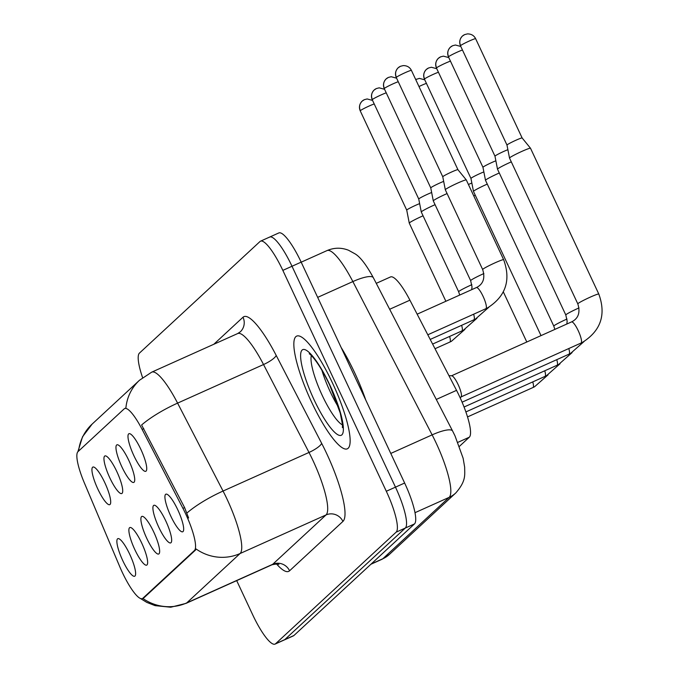 <?xml version="1.0" encoding="UTF-8"?>
<svg xmlns="http://www.w3.org/2000/svg" width="678" height="678" viewBox="0 0 678 678"><rect width="100%" height="100%" fill="white"/><g stroke="black" fill="none" stroke-linecap="round" stroke-linejoin="round"><path stroke-width="1.02" d="M121.879 466.845A20.594 4.492 65.8 0 1 118.048 444.912A20.594 4.492 65.8 0 1 128.82 460.421A20.594 4.492 65.8 0 1 134.49 481.533A20.594 4.492 65.8 0 1 121.879 466.845M109.87 477.965A20.594 4.492 65.8 0 1 106.031 456.023A20.594 4.492 65.8 0 1 116.811 471.541A20.594 4.492 65.8 0 1 122.481 492.652A20.594 4.492 65.8 0 1 109.87 477.965M97.852 489.075A20.594 4.492 65.8 0 1 94.022 467.142A20.594 4.492 65.8 0 1 104.793 482.66A20.594 4.492 65.8 0 1 110.463 503.771A20.594 4.492 65.8 0 1 97.852 489.075M133.897 455.726A20.594 4.492 65.8 0 1 130.057 433.793A20.594 4.492 65.8 0 1 140.829 449.302A20.594 4.492 65.8 0 1 146.499 470.413A20.594 4.492 65.8 0 1 133.897 455.726M158.822 527.315A20.594 4.492 65.8 0 1 154.982 505.381A20.594 4.492 65.8 0 1 165.763 520.89A20.594 4.492 65.8 0 1 171.432 542.002A20.594 4.492 65.8 0 1 158.822 527.315M146.804 538.434A20.594 4.492 65.8 0 1 142.973 516.5A20.594 4.492 65.8 0 1 153.745 532.01A20.594 4.492 65.8 0 1 159.415 553.121A20.594 4.492 65.8 0 1 146.804 538.434M134.795 549.553A20.594 4.492 65.8 0 1 130.956 527.62A20.594 4.492 65.8 0 1 141.736 543.129A20.594 4.492 65.8 0 1 147.406 564.24A20.594 4.492 65.8 0 1 134.795 549.553M122.786 560.672A20.594 4.492 65.8 0 1 118.947 538.739A20.594 4.492 65.8 0 1 129.718 554.248A20.594 4.492 65.8 0 1 135.388 575.359A20.594 4.492 65.8 0 1 122.786 560.672M170.831 516.195A20.594 4.492 65.8 0 1 167 494.262A20.594 4.492 65.8 0 1 177.772 509.78A20.594 4.492 65.8 0 1 183.441 530.891A20.594 4.492 65.8 0 1 170.831 516.195M376.256 283.345L390.528 276.938A38.612 8.424 65.8 0 1 409.91 300.176L456.54 390.35A38.612 8.424 65.8 0 1 459.472 396.316A38.612 8.424 65.8 0 1 469.303 437.208L459.413 446.37M182.941 508.347A34.756 7.577 65.8 0 1 185.586 513.712A34.756 7.577 65.8 0 1 194.433 550.519L142.829 598.284A34.756 7.577 65.8 0 1 142.355 598.598A34.756 7.577 65.8 0 1 119.803 566.783L84.36 482.922A34.756 7.577 65.8 0 1 77.97 451.65L124.227 408.834A34.756 7.577 65.8 0 1 124.693 408.529A34.756 7.577 65.8 0 1 142.143 429.437L182.941 508.347L184.602 507.602L188.62 518.009M332.406 382.824A61.783 13.475 -114.2 0 0 296.684 336.102A61.783 13.475 -114.2 0 0 311.583 402.096A61.783 13.475 -114.2 0 0 347.305 448.819A61.783 13.475 -114.2 0 0 332.406 382.824A61.783 13.475 -114.2 0 0 296.684 336.102A61.783 13.475 -114.2 0 0 311.583 402.096A61.783 13.475 -114.2 0 0 347.305 448.819A61.783 13.475 -114.2 0 0 332.406 382.824M124.693 408.529L125.896 407.995A45.045 43.85 47.2 0 1 139.515 380.231L151.745 372.137A51.486 11.229 65.8 0 1 177.594 403.122L223.054 491.05A51.486 11.229 65.8 0 1 226.969 499A51.486 11.229 65.8 0 1 240.08 553.528A45.045 43.85 -132.8 0 1 196.061 548.96L195.561 550.011L143.956 597.784L142.719 598.327M236.69 580.622L252.741 614.895A38.612 8.424 -114.2 0 0 275.065 644.1L284.226 639.981A38.612 8.424 -114.2 0 0 284.752 639.634L405.308 528.043A38.612 8.424 -114.2 0 0 395.477 487.151L292.006 266.259A38.612 8.424 -114.2 0 0 269.683 237.054A38.612 8.424 -114.2 0 0 269.158 237.402M142.812 598.394A45.045 43.85 47.2 0 0 186.738 602.903L240.08 553.528L326.025 514.941A51.486 11.229 -114.2 0 0 312.914 460.404A51.486 11.229 -114.2 0 0 308.999 452.455L263.539 364.535L177.594 403.122A45.045 10.789 152.7 0 0 141.609 424.987L184.602 507.602M275.065 644.1A38.612 8.424 -114.2 0 0 275.582 643.753L396.138 532.162A38.612 8.424 -114.2 0 0 386.307 491.262L282.836 270.378A38.612 8.424 -114.2 0 0 260.513 241.173A38.612 8.424 -114.2 0 0 259.996 241.521L139.431 353.111A38.612 8.424 -114.2 0 0 142.592 377.621M301.168 262.14A38.612 8.424 -114.2 0 0 278.844 232.935L269.683 237.054A38.612 8.424 -114.2 0 1 292.006 266.259L395.477 487.151A38.612 8.424 -114.2 0 1 405.308 528.043L284.752 639.634A38.612 8.424 -114.2 0 1 284.226 639.981L293.396 635.871A38.612 8.424 -114.2 0 0 293.913 635.523L414.478 523.933A38.612 8.424 -114.2 0 0 404.639 483.033L301.168 262.14L282.836 270.378M448.929 375.637L451.734 375.79A11.585 2.526 65.8 0 1 458.142 384.604A11.585 2.526 65.8 0 1 461.159 396.791L460.235 397.961M577.809 303.854L509.517 158.067A11.585 0.831 -25.1 0 1 509.517 158.05A11.585 0.831 -25.1 0 1 509.695 157.788A11.585 0.831 -25.1 0 1 521.958 151.347A11.585 0.831 -25.1 0 1 530.493 148.228A11.585 0.831 -25.1 0 1 530.501 148.236L598.793 294.023C606.285 314.6 600.886 330.695 582.572 342.305L581.021 343.051A11.585 2.526 65.8 0 0 581.046 343.043A11.585 2.526 65.8 0 0 578.224 330.678A11.585 2.526 65.8 0 0 571.529 321.914A11.585 2.526 65.8 0 1 571.529 321.914L572.088 321.652C578.512 318.185 580.419 312.253 577.809 303.854A11.585 0.831 -25.1 0 1 577.987 303.575A11.585 0.831 -25.1 0 1 578.131 303.447A11.585 0.831 -25.1 0 1 589.436 297.506A11.585 0.831 -25.1 0 1 598.793 294.023M506.991 145.075A8.365 0.602 -25.1 0 1 506.983 145.067A8.365 0.602 -25.1 0 1 507.119 144.872A8.365 0.602 -25.1 0 1 515.975 140.219A8.365 0.602 -25.1 0 1 522.136 137.965A8.365 0.602 -25.1 0 1 522.145 137.981L530.493 148.228M503.644 259.691A11.585 0.831 -25.1 0 0 494.287 263.166A11.585 0.831 -25.1 0 0 482.982 269.115A11.585 0.831 -25.1 0 0 482.838 269.234A11.585 0.831 -25.1 0 0 482.66 269.522L445.302 189.764A11.585 0.831 -25.1 0 1 445.302 189.747A11.585 0.831 -25.1 0 1 445.48 189.484A11.585 0.831 -25.1 0 1 457.743 183.043A11.585 0.831 -25.1 0 1 466.278 179.924A11.585 0.831 -25.1 0 1 466.286 179.941L503.644 259.691C511.136 280.26 505.737 296.354 487.423 307.973L485.872 308.71A11.585 2.526 65.8 0 0 485.897 308.702A11.585 2.526 65.8 0 0 483.075 296.337A11.585 2.526 65.8 0 0 476.38 287.582A11.585 2.526 65.8 0 0 476.354 287.591M400.3 66.385A8.365 8.144 47.2 0 0 396.393 77.284A8.365 0.602 -25.1 0 0 396.266 77.487L442.768 176.772A8.365 0.602 -25.1 0 1 442.768 176.763A8.365 0.602 -25.1 0 1 442.904 176.568A8.365 0.602 -25.1 0 1 451.76 171.924A8.365 0.602 -25.1 0 1 457.921 169.669A8.365 0.602 -25.1 0 1 457.921 169.678L466.278 179.924M579.029 307.905A11.585 0.831 -25.1 0 0 566.122 314.567A11.585 0.831 -25.1 0 0 565.977 314.694A11.585 0.831 -25.1 0 0 565.799 314.973L497.508 169.186A11.585 0.831 -25.1 0 1 497.499 169.169A11.585 0.831 -25.1 0 1 497.686 168.898A11.585 0.831 -25.1 0 1 509.949 162.466A11.585 0.831 -25.1 0 1 511.297 161.864M452.506 45.807A8.365 8.144 47.2 0 0 448.599 56.706A8.365 0.602 -25.1 0 0 448.472 56.91L494.974 156.186A8.365 0.602 -25.1 0 1 494.974 156.186A8.365 0.602 -25.1 0 1 495.101 155.991A8.365 0.602 -25.1 0 1 503.957 151.338A8.365 0.602 -25.1 0 1 507.89 149.694M567.02 319.024A11.585 0.831 -25.1 0 0 554.104 325.686A11.585 0.831 -25.1 0 0 553.968 325.804A11.585 0.831 -25.1 0 0 553.79 326.093L485.499 180.306A11.585 0.831 -25.1 0 1 485.49 180.289A11.585 0.831 -25.1 0 1 485.668 180.017A11.585 0.831 -25.1 0 1 497.94 173.585A11.585 0.831 -25.1 0 1 499.288 172.983M440.488 56.927A8.365 8.144 47.2 0 0 436.581 67.825A8.365 0.602 -25.1 0 0 436.454 68.029L482.965 167.305A8.365 0.602 -25.1 0 1 482.956 167.305A8.365 0.602 -25.1 0 1 483.092 167.11A8.365 0.602 -25.1 0 1 491.948 162.457A8.365 0.602 -25.1 0 1 495.872 160.813M541.027 335.61L473.481 191.425A11.585 0.831 -25.1 0 1 473.481 191.408A11.585 0.831 -25.1 0 1 473.659 191.137A11.585 0.831 -25.1 0 1 485.923 184.704A11.585 0.831 -25.1 0 1 487.279 184.102M428.479 68.046A8.365 8.144 47.2 0 0 424.572 78.945A8.365 0.602 -25.1 0 0 424.445 79.148L470.947 178.424A8.365 0.602 -25.1 0 1 470.947 178.424A8.365 0.602 -25.1 0 1 471.083 178.229A8.365 0.602 -25.1 0 1 479.939 173.576A8.365 0.602 -25.1 0 1 483.863 171.932M473.761 195.891A11.585 0.831 -25.1 0 1 473.914 195.823A11.585 0.831 -25.1 0 1 475.261 195.222M468.413 184.484A8.365 0.602 -25.1 0 1 471.846 183.052M483.88 273.565A11.585 0.831 -25.1 0 0 470.973 280.234A11.585 0.831 -25.1 0 0 470.829 280.353A11.585 0.831 -25.1 0 0 470.651 280.633L433.293 200.883A11.585 0.831 -25.1 0 1 433.284 200.866A11.585 0.831 -25.1 0 1 433.471 200.603A11.585 0.831 -25.1 0 1 445.734 194.162A11.585 0.831 -25.1 0 1 447.082 193.569M388.291 77.504A8.365 8.144 47.2 0 0 384.375 88.403A8.365 0.602 -25.1 0 0 384.248 88.606L430.759 187.891A8.365 0.602 -25.1 0 1 430.759 187.882A8.365 0.602 -25.1 0 1 430.886 187.687A8.365 0.602 -25.1 0 1 439.742 183.043A8.365 0.602 -25.1 0 1 443.666 181.39M471.863 284.684A11.585 0.831 -25.1 0 0 458.955 291.354A11.585 0.831 -25.1 0 0 458.811 291.472A11.585 0.831 -25.1 0 0 458.642 291.752L421.275 212.002A11.585 0.831 -25.1 0 1 421.275 211.985A11.585 0.831 -25.1 0 1 421.453 211.722A11.585 0.831 -25.1 0 1 433.717 205.281A11.585 0.831 -25.1 0 1 435.073 204.68M376.273 88.623A8.365 8.144 47.2 0 0 372.366 99.522A8.365 0.602 -25.1 0 0 372.239 99.725L418.741 199.01A8.365 0.602 -25.1 0 1 418.741 199.001A8.365 0.602 -25.1 0 1 418.877 198.807A8.365 0.602 -25.1 0 1 427.733 194.162A8.365 0.602 -25.1 0 1 431.657 192.51M445.878 301.278L409.266 223.121A11.585 0.831 -25.1 0 1 409.258 223.104A11.585 0.831 -25.1 0 1 409.444 222.842A11.585 0.831 -25.1 0 1 421.708 216.401A11.585 0.831 -25.1 0 1 423.055 215.799M364.264 99.742A8.365 8.144 47.2 0 0 360.357 110.641A8.365 0.602 -25.1 0 0 360.23 110.845L406.732 210.129A8.365 0.602 -25.1 0 1 406.732 210.121A8.365 0.602 -25.1 0 1 406.859 209.926A8.365 0.602 -25.1 0 1 415.716 205.273A8.365 0.602 -25.1 0 1 419.648 203.629M365.73 399.969A64.359 14.035 -114.2 0 0 354.611 372.646A64.359 14.035 -114.2 0 0 341.144 347.483M436.285 399.444L456.54 390.35M142.829 598.284L143.956 597.784M142.143 429.437L143.804 428.691M194.433 550.519L195.561 550.011M457.845 442.361L469.303 437.208M389.655 309.27L409.91 300.176M289.582 570.791A12.874 12.526 47.2 0 0 272.683 564.308L326.025 514.941A12.874 12.526 47.2 0 1 342.924 521.416L289.582 570.791A64.359 14.035 65.8 0 1 276.514 563.952M271.988 564.774A51.486 11.229 -114.2 0 0 272.683 564.308L186.738 602.903A51.486 11.229 65.8 0 1 186.043 603.369L271.988 564.774C276.539 563.85 278.836 563.765 278.861 564.52M186.925 513.034A45.045 10.789 152.7 0 1 223.054 491.05L308.999 452.455A12.874 3.085 -27.3 0 0 321.643 443.31A64.359 14.035 65.8 0 1 342.924 521.416M78.597 451.073A45.045 43.85 -132.8 0 1 92.14 424.081L139.515 380.231M213.799 344.28L243.004 317.236A64.359 14.035 65.8 0 1 276.183 355.391L321.643 443.31M275.582 643.753L293.913 635.523M396.138 532.162L414.478 523.933M386.307 491.262L404.639 483.033M276.183 355.391A12.874 3.085 -27.3 0 1 263.539 364.535A51.486 11.229 -114.2 0 0 237.69 333.551L240.292 331.83A12.874 12.526 47.2 0 0 243.004 317.236M371.213 563.969L382.807 558.765A25.739 25.052 47.2 0 0 389.401 554.409L382.112 559.231A51.486 11.229 -114.2 0 0 382.807 558.765L449.158 497.355A51.486 11.229 -114.2 0 0 436.047 442.819A51.486 11.229 -114.2 0 0 432.132 434.869L390.782 453.438M414.987 512.695L449.158 497.355A25.739 25.052 47.2 0 0 455.752 492.991L389.401 554.409M373.358 277.734A25.739 6.161 152.7 0 0 352.865 281.573A51.486 11.229 -114.2 0 0 327.016 250.589C334.144 247.555 341.297 247.436 348.492 250.233L355.043 253.843C360.255 256.911 366.366 264.878 373.358 277.734L452.616 431.039A25.739 6.161 152.7 0 0 432.132 434.869L352.865 281.573L317.677 297.371M460.608 45.587A8.365 0.602 -25.1 0 1 468.634 41.316A8.365 0.602 -25.1 0 1 475.634 38.697C473.998 35.476 471.261 33.883 467.422 33.9L464.65 34.603L462.371 36.104A8.365 8.144 47.2 0 0 460.608 45.587A8.365 0.602 -25.1 0 0 460.481 45.79L506.983 145.067L509.517 158.05M464.515 34.688A8.365 8.144 47.2 0 0 462.371 36.104C459.65 39.01 459.023 42.239 460.481 45.79M396.393 77.284A8.365 0.602 -25.1 0 1 404.419 73.012A8.365 0.602 -25.1 0 1 411.419 70.393C409.783 67.181 407.046 65.58 403.207 65.597L400.435 66.3L398.156 67.8C395.435 70.707 394.799 73.936 396.266 77.487M448.599 56.706A8.365 0.602 -25.1 0 1 454.633 53.367A8.365 0.602 -25.1 0 1 462.464 50.019M568.8 348.543A11.585 2.526 65.8 0 1 569.037 354.153A11.585 2.526 65.8 0 1 569.011 354.17L462.091 402.181M436.581 67.825A8.365 0.602 -25.1 0 1 442.624 64.486A8.365 0.602 -25.1 0 1 450.446 61.139M556.782 359.662A11.585 2.526 65.8 0 1 557.019 365.273A11.585 2.526 65.8 0 1 556.994 365.289L464.066 407.02M424.572 78.945A8.365 0.602 -25.1 0 1 430.606 75.605A8.365 0.602 -25.1 0 1 438.437 72.258M544.773 370.781A11.585 2.526 65.8 0 1 545.01 376.392A11.585 2.526 65.8 0 1 544.985 376.409L465.879 411.927M418.979 86.538A8.365 0.602 -25.1 0 1 426.428 83.377M416.47 79.157A8.365 8.144 47.2 0 0 415.707 79.555L419.377 78.377L424.767 79.835M467.523 416.919L532.976 387.528A11.585 2.526 65.8 0 1 532.976 387.528A11.585 2.526 65.8 0 0 532.755 381.892M384.375 88.403A8.365 0.602 -25.1 0 1 390.418 85.064A8.365 0.602 -25.1 0 1 398.249 81.724M473.651 314.202A11.585 2.526 65.8 0 1 473.88 319.821A11.585 2.526 65.8 0 1 473.863 319.83L475.414 319.092L488.94 307.151M372.366 99.522A8.365 0.602 -25.1 0 1 378.409 96.183A8.365 0.602 -25.1 0 1 386.231 92.844M461.633 325.321A11.585 2.526 65.8 0 1 461.871 330.94A11.585 2.526 65.8 0 1 461.845 330.949L463.405 330.211L476.931 318.27M360.357 110.641A8.365 0.602 -25.1 0 1 366.391 107.302A8.365 0.602 -25.1 0 1 374.222 103.954M449.624 336.441A11.585 2.526 65.8 0 1 449.861 342.059A11.585 2.526 65.8 0 1 449.836 342.068L451.387 341.331L464.922 329.389M321.897 370.256A39.231 8.56 -114.2 0 0 330.279 391.892A39.231 8.56 -114.2 0 0 338.525 407.292M311.363 355.577A39.231 8.56 -114.2 0 0 322.262 395.494A39.231 8.56 -114.2 0 0 342.492 424.911M314.084 399.783A46.952 10.246 -114.2 0 0 341.865 434.869A46.952 10.246 -114.2 0 0 329.906 385.138A46.952 10.246 -114.2 0 0 302.125 350.051A46.952 10.246 -114.2 0 0 314.084 399.783M142.355 598.598L143.456 598.106M140.388 598.462L146.821 602.411L155.101 605.64L170.754 607.225L186.043 603.369M77.885 451.734L82.547 436.742L92.14 424.081M260.513 241.173L269.683 237.054M151.745 372.137L237.69 333.551M452.616 431.039L455.023 435.912L463.125 458.243L464.676 467.295C464.566 474.651 466.523 480.66 455.752 492.991M327.016 250.589L301.185 262.183M382.112 559.231L370.9 564.265M461.065 396.918L581.021 343.051M451.573 375.781L571.529 321.914M475.634 38.697L522.136 137.973M427.81 334.788L485.872 308.71M482.66 269.522C485.27 277.912 483.363 283.845 476.939 287.311L417.156 314.177M442.768 176.763L445.302 189.747M411.419 70.393L457.921 169.669M460.803 46.477L455.413 45.019L452.633 45.723L450.361 47.223C447.641 50.13 447.005 53.359 448.472 56.91M584.089 341.492L570.562 353.424L569.011 354.17M565.799 314.973L567.164 321.219L566.833 324.025M494.974 156.186L497.499 169.169M448.794 57.596L443.404 56.138L440.624 56.842L438.352 58.342C435.623 61.249 434.996 64.478 436.454 68.029M572.079 352.611L558.553 364.544L556.994 365.289M553.79 326.093L554.875 329.398M482.956 167.305L485.49 180.289M436.776 68.715L431.386 67.258L428.615 67.961L426.335 69.461C423.614 72.368 422.979 75.597 424.445 79.148M560.07 363.73L546.536 375.663L544.985 376.409M470.947 178.424L473.481 191.408M548.053 374.849L534.527 386.782L532.976 387.528M526.798 342L503.347 291.938M396.588 78.182L391.198 76.716L388.418 77.419L386.146 78.919C383.417 81.826 382.79 85.055 384.248 88.606M430.208 339.432L473.863 319.83M430.759 187.882L433.284 200.866M470.651 280.633L472.015 286.887L471.685 289.692M384.57 89.301L379.18 87.835L376.409 88.538L374.129 90.038C371.408 92.945 370.781 96.174 372.239 99.725M432.615 344.077L461.845 330.949M418.741 199.001L421.275 211.985M458.642 291.752L459.726 295.057M372.561 100.42L367.171 98.954L364.391 99.658L362.12 101.158C359.399 104.065 358.764 107.293 360.23 110.845M435.013 348.721L449.836 342.068M406.732 210.121L409.258 223.104M309.244 353.814C308.787 353.052 317.321 359.018 329.788 385.324L340.237 413.004L342.483 424.691L342.407 427.665"/></g></svg>
